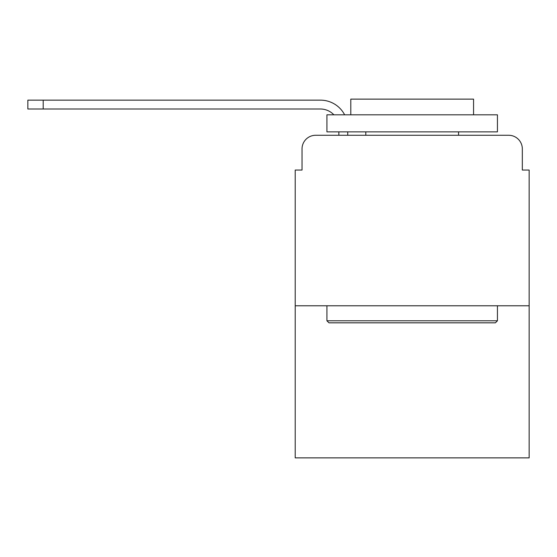 <?xml version="1.0" encoding="UTF-8"?>
<svg xmlns="http://www.w3.org/2000/svg" width="557" height="557" viewBox="0 0 557 557"><rect width="100%" height="100%" fill="white"/><g stroke="black" fill="none" stroke-linecap="round" stroke-linejoin="round"><path stroke-width="0.84" d="M302.033 148.914L302.033 170.052L302.033 148.914A13.64 13.64 0 0 1 315.673 135.274L338.858 135.274L338.858 131.863M522.327 170.052L522.327 148.914L522.327 170.052L529.15 170.052L529.15 457.875L295.21 457.875L295.21 170.052L302.033 170.052M522.327 148.914A13.64 13.64 0 0 0 508.687 135.274L315.673 135.274M529.15 305.779L295.21 305.779M347.728 131.863L347.728 135.274L358.98 135.274M465.38 135.274L508.687 135.274M320.442 109.012A18.416 18.416 0 0 1 333.859 114.812A18.416 18.416 0 0 0 320.442 109.012A18.416 18.416 0 0 1 333.859 114.812A18.416 18.416 0 0 0 320.442 109.012A18.416 18.416 0 0 1 333.859 114.812A18.416 18.416 0 0 0 320.442 109.012A18.416 18.416 0 0 1 333.859 114.812A18.416 18.416 0 0 0 320.442 109.012A18.416 18.416 0 0 1 333.859 114.812A18.416 18.416 0 0 0 320.442 109.012A18.416 18.416 0 0 1 333.859 114.812A18.416 18.416 0 0 0 320.442 109.012A18.416 18.416 0 0 1 333.859 114.812A18.416 18.416 0 0 0 320.442 109.012A18.416 18.416 0 0 1 333.859 114.812A18.416 18.416 0 0 0 320.442 109.012A18.416 18.416 0 0 1 333.859 114.812A18.416 18.416 0 0 0 320.442 109.012L27.85 109.012L27.85 100.149L320.442 100.149A27.279 27.279 0 0 1 344.637 114.812M43.195 109.012L43.195 100.149L320.442 100.149M495.389 322.83L328.971 322.83L326.924 320.783L497.436 320.783L495.389 322.83M326.924 114.812L497.436 114.812L497.436 131.863L326.924 131.863L326.924 114.812M473.561 114.812L473.561 99.125L350.799 99.125L350.799 114.812M326.924 305.779L326.924 320.783M497.436 305.779L497.436 320.783M365.803 131.863L365.803 135.274M458.557 131.863L458.557 135.274"/></g></svg>
